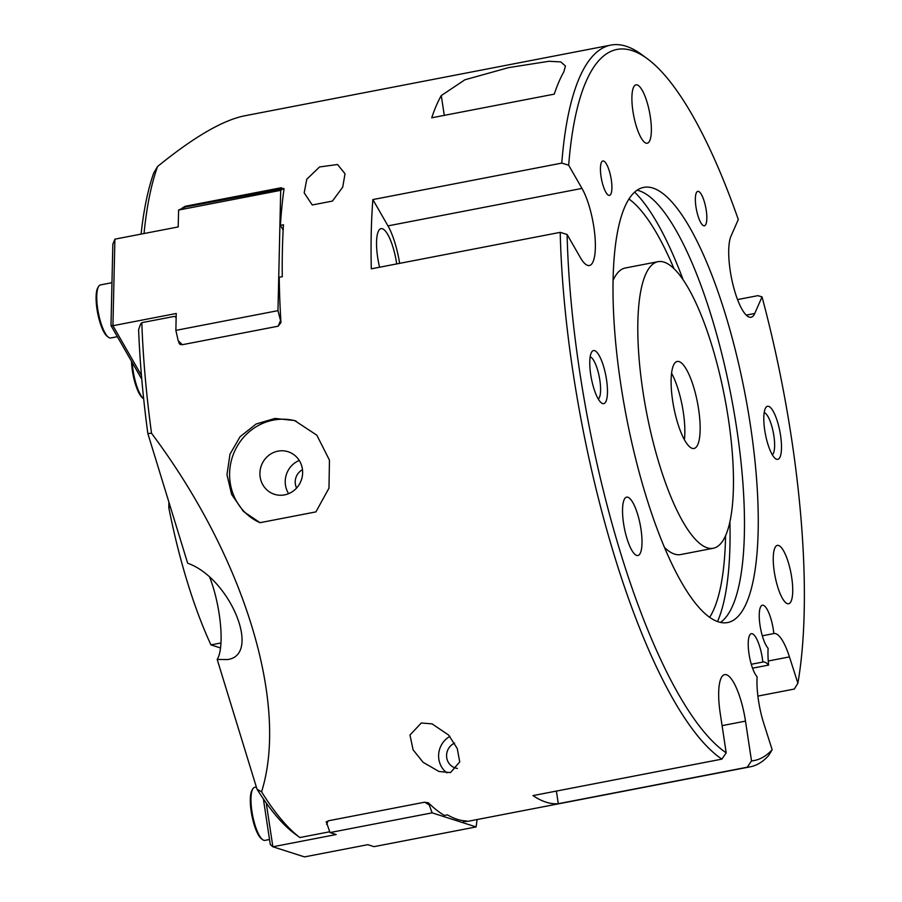 <?xml version="1.0" encoding="UTF-8"?>
<svg xmlns="http://www.w3.org/2000/svg" width="902" height="902" viewBox="0 0 902 902"><rect width="100%" height="100%" fill="white"/><g stroke="black" fill="none" stroke-linecap="round" stroke-linejoin="round"><path stroke-width="1.35" d="M326.4 822.635A367.52 100.201 -100.9 0 1 326.22 822.466L328.227 820.82L424.211 802.284L428.337 802.746A367.52 100.201 79.1 0 0 444.404 815.453L447.471 814.856A367.52 100.201 79.1 0 0 466.458 820.944L463.391 821.53L463.267 820.685M283.149 230.134L280.398 225.342L283.465 224.756A367.52 100.201 79.1 0 0 282.281 276.688L279.225 277.286A367.52 100.201 79.1 0 0 280.962 322.589L278.087 326.22L182.103 344.756L179.194 343.515L178.844 342.309A367.52 100.201 -100.9 0 1 178.81 341.802M182.351 207.945L185.237 206.265L281.232 187.729L283.983 189.296A367.52 100.201 79.1 0 0 280.398 225.342M463.391 821.53A367.52 100.201 79.1 0 0 469.39 821.034L750.205 766.824A367.52 100.201 79.1 0 0 768.594 755.594L772.146 749.742L763.757 723.37A43.24 11.782 -100.9 0 1 757.105 676.804A22.697 6.19 -100.9 0 1 748.818 652.473A22.697 6.19 -100.9 0 1 751.366 633.7A22.697 6.19 -100.9 0 1 762.799 662.057L751.298 664.278M762.799 662.057A43.24 11.782 -100.9 0 1 762.934 662.034A43.24 11.782 -100.9 0 1 768.617 665.09A43.24 11.782 -100.9 0 1 768.121 648.324A22.697 6.19 -100.9 0 1 759.834 623.992A22.697 6.19 -100.9 0 1 762.37 605.219A22.697 6.19 -100.9 0 1 773.815 633.576L762.314 635.797M773.815 633.576A43.24 11.782 -100.9 0 1 773.95 633.542A43.24 11.782 -100.9 0 1 789.453 656.904L797.875 683.209L794.324 689.049L757.883 696.085M768.617 665.09L752.561 668.179M737.543 299.577L757.905 295.653L762.032 296.882A362.119 98.724 -100.9 0 1 797.875 683.209M772.146 749.742A362.119 98.724 -100.9 0 1 751.513 760.916L747.206 767.23A367.52 100.201 79.1 0 0 750.205 766.824M762.032 296.882L754.737 313.479A43.24 11.782 -100.9 0 1 751.062 317.256A43.24 11.782 -100.9 0 1 733.033 284.919A43.24 11.782 -100.9 0 1 731.003 236.121L738.298 219.536A362.119 98.724 -100.9 0 0 647.264 58.686L641.581 54.503A367.52 100.201 79.1 0 0 626.123 46.25A367.52 100.201 79.1 0 0 610.846 45.1A367.52 100.201 79.1 0 0 561.777 163.104L568.666 165.224A362.119 98.724 -100.9 0 1 647.264 58.686M568.666 165.224L581.982 188.417A43.24 11.782 -100.9 0 1 594.824 234.926A43.24 11.782 -100.9 0 1 589.389 265.492A43.24 11.782 -100.9 0 1 580.403 257.668L567.099 234.475L560.21 232.355A367.52 100.201 79.1 0 0 721.893 759.123L726.189 752.809A362.119 98.724 -100.9 0 1 567.099 234.475M726.189 752.809L720.179 713.031A43.24 11.782 -100.9 0 1 724.633 674.628A43.24 11.782 -100.9 0 1 745.492 721.126L751.513 760.916M602.615 403.566A27.026 7.363 79.1 0 0 605.479 373.879A27.026 7.363 79.1 0 0 591.656 352.062A27.026 7.363 79.1 0 0 591.385 378.513A27.026 7.363 79.1 0 0 601.476 402.957A27.026 7.363 79.1 0 0 602.615 403.566M626.935 538.46A29.721 8.107 -100.9 0 1 626.642 497.137A29.721 8.107 -100.9 0 1 640.228 524.784A29.721 8.107 -100.9 0 1 637.917 555.508A29.721 8.107 -100.9 0 1 626.935 538.46M792.723 591.532A29.721 8.107 -100.9 0 1 788.63 603.754A29.721 8.107 -100.9 0 1 775.032 576.107A29.721 8.107 -100.9 0 1 777.355 545.383A29.721 8.107 -100.9 0 1 787.705 560.503A29.721 8.107 -100.9 0 1 792.723 591.532M718.432 621.861A221.599 60.411 -100.9 0 1 623.372 400.308A221.599 60.411 -100.9 0 1 643.622 187.402A221.599 60.411 -100.9 0 1 744.951 393.52A221.599 60.411 -100.9 0 1 727.643 622.549A221.599 60.411 -100.9 0 1 718.432 621.861M637.229 84.935A29.721 8.107 -100.9 0 1 649.981 114.655A29.721 8.107 -100.9 0 1 647.264 143.215A29.721 8.107 -100.9 0 1 633.678 115.569A29.721 8.107 -100.9 0 1 636 84.844A29.721 8.107 -100.9 0 1 637.229 84.935M776.645 459.276A27.026 7.363 79.1 0 0 779.508 429.589A27.026 7.363 79.1 0 0 765.685 407.783A27.026 7.363 79.1 0 0 765.415 434.223A27.026 7.363 79.1 0 0 775.506 458.678A27.026 7.363 79.1 0 0 776.645 459.276M608.76 195.328A17.521 4.781 -100.9 0 1 601.251 177.818A17.521 4.781 -100.9 0 1 602.852 160.973A17.521 4.781 -100.9 0 1 603.573 161.03A17.521 4.781 -100.9 0 1 611.094 178.551A17.521 4.781 -100.9 0 1 609.493 195.384A17.521 4.781 -100.9 0 1 608.76 195.328M703.684 225.725A17.521 4.781 -100.9 0 1 696.175 208.204A17.521 4.781 -100.9 0 1 697.776 191.371A17.521 4.781 -100.9 0 1 698.498 191.427A17.521 4.781 -100.9 0 1 706.018 208.937A17.521 4.781 -100.9 0 1 704.417 225.782A17.521 4.781 -100.9 0 1 703.684 225.725M446.907 772.89A21.614 20.577 107.8 0 1 449.839 736.427M457.404 768.414A13.293 12.651 107.8 0 1 455.228 767.94A13.293 12.651 107.8 0 1 446.58 756.023A13.293 12.651 107.8 0 1 454.585 743.135M421.29 722.987L432.081 723.878L448.644 735.062L457.258 748.525L459.727 761.919L450.47 772.597L438.958 771.469L423.151 762.348L413.105 749.855L409.959 735.017L421.29 722.987M312.272 204.98L304.188 192.881L306.759 179.261L319.567 166.96L337.562 164.502L345.026 173.77L342.726 187.12L332.432 201.078L312.272 204.98M296.611 488.027A13.507 12.854 107.8 0 1 302.474 469.694M260.035 522.686L315.903 511.896L328.982 488.14L329.444 460.133L316.839 435.192L294.593 420.535L274.963 418.438L256.145 423.996L240.101 436.703L229.987 454.168L226.966 474.734L231.622 494.409L243.45 511.468L260.035 522.686A54.052 51.437 107.8 0 1 232.84 455.702A54.052 51.437 107.8 0 1 296.025 421.02M288.606 493.676A22.347 21.265 107.8 0 1 299.25 460.46M277.963 451.147A22.347 21.265 107.8 0 1 288.088 451.733A22.347 21.265 107.8 0 1 301.516 479.492A22.347 21.265 107.8 0 1 274.456 494.296A22.347 21.265 107.8 0 1 259.979 471.78A22.347 21.265 107.8 0 1 277.963 451.147M747.206 767.23L558.293 803.705A367.52 100.201 -100.9 0 1 532.981 795.598L721.893 759.123M560.21 232.355L371.297 268.83A367.52 100.201 -100.9 0 1 372.864 199.579L561.777 163.104M610.846 45.1L244.543 115.828C222.715 120.225 193.727 137.115 157.591 166.487A4802.902 1407.887 126.1 0 0 153.757 172.913A362.119 98.724 79.1 0 0 141.084 234.103M144.027 233.528A367.52 100.201 -100.9 0 1 157.591 166.487M283.837 188.45L283.983 189.296M151.536 433.287C244.239 557.098 289.181 703.515 261.58 791.821A4802.902 2113.905 62.3 0 1 257.002 789.16L217.19 659.441L227.259 659.565C261.997 655.574 230.134 578.047 187.661 563.231L147.838 433.512A4802.902 2113.905 62.3 0 1 151.536 433.287A367.52 100.201 -100.9 0 1 141.817 322.668L174.492 316.365L176.149 317.56M257.002 789.16A362.119 98.724 79.1 0 0 292.902 832.377A1150.569 996 67 0 0 297.48 835.793L299.847 837.541A367.52 100.201 -100.9 0 1 261.58 791.821M299.847 837.541L329.681 831.779M563.818 71.889A367.52 100.201 79.1 0 0 554.279 94.135L431.731 117.79A367.52 100.201 -100.9 0 1 441.281 95.556L464.902 79.793L508.502 67.639L549.014 61.268L560.773 61.911L565.453 66.015L563.818 71.889M217.19 659.441A54.052 14.736 79.1 0 0 213.097 587.067A54.052 14.736 79.1 0 0 209.783 577.449M141.817 322.668L140.486 324.314A1150.569 708.893 123.7 0 0 138.604 329.658A362.119 98.724 79.1 0 0 147.838 433.512M590.156 356.899A21.614 5.897 -100.9 0 1 590.314 356.944A21.614 5.897 -100.9 0 1 599.345 377.25A21.614 5.897 -100.9 0 1 598.285 399.034M764.186 412.609A21.614 5.897 -100.9 0 1 764.344 412.654A21.614 5.897 -100.9 0 1 773.386 432.971A21.614 5.897 -100.9 0 1 772.315 454.743M372.864 199.579L387.961 225.883A43.24 11.782 -100.9 0 1 399.642 263.361M396.722 263.925A32.427 8.84 79.1 0 0 381.027 228.657A32.427 8.84 79.1 0 0 376.551 242.007A32.427 8.84 79.1 0 0 379.584 267.229M556.387 791.077L558.293 803.705M634.602 192.092A235.106 64.098 -100.9 0 1 683.186 279.924M729.921 521.942A235.106 64.098 -100.9 0 1 717.518 621.546M709.682 617.284A221.599 60.411 79.1 0 0 725.569 535.788A221.599 60.411 -100.9 0 1 709.682 617.284M673.997 268.695A221.599 60.411 79.1 0 0 628.908 198.97A221.599 60.411 -100.9 0 1 636.462 205.498A221.599 60.411 -100.9 0 1 673.997 268.695M637.015 190.198A221.599 60.411 -100.9 0 1 731.161 396.181A221.599 60.411 -100.9 0 1 720.461 622.403M170.455 507.195L168.787 507.522L168.911 502.155M220.979 642.957L210.955 644.896A216.187 58.934 -100.9 0 1 168.787 507.522M220.55 647.963L210.955 644.896M671.562 373.214A44.322 12.087 -100.9 0 1 684.392 439.691A44.322 12.087 -100.9 0 0 671.562 373.214M688.936 446.129A44.322 12.087 -100.9 0 1 672.373 398.842A44.322 12.087 -100.9 0 1 677.233 361.454A44.322 12.087 -100.9 0 1 697.494 402.687A44.322 12.087 -100.9 0 1 694.033 448.486A44.322 12.087 -100.9 0 1 688.936 446.129M613.022 280.466A145.932 39.789 -100.9 0 1 625.289 267.995L657.964 261.693A145.932 39.789 -100.9 0 1 674.775 269.45A145.932 39.789 -100.9 0 1 729.29 425.146A145.932 39.789 -100.9 0 1 713.302 548.258A145.932 39.789 -100.9 0 1 696.491 540.49A145.932 39.789 -100.9 0 1 641.976 384.804A145.932 39.789 -100.9 0 1 657.964 261.693M713.302 548.258L680.627 554.561A145.932 39.789 -100.9 0 1 664.594 547.559M280.702 190.333L277.974 310.649L175.867 330.369L176.24 313.49L112.93 325.712L114.904 239.154L178.213 226.932L178.596 210.053L280.702 190.333L283.318 188.597L283.927 189.657M280.928 322.093L277.974 310.649M182.328 344.711L278.312 326.163M283.318 188.597L185.395 206.975L178.596 210.053M175.867 330.369L178.201 340.742L182.272 344.598M278.256 326.073L280.319 321.033M178.201 340.742L180.411 344.587M114.904 239.154L112.84 244.194L110.991 325.566L141.772 379.178M110.991 325.566L112.93 325.712L141.445 375.379M432.126 812.849L476.109 826.931L373.992 846.651L367.824 844.678L304.504 856.9L272.866 846.775L336.175 834.542L330.008 832.569L432.126 812.849L428.518 802.927M477.09 819.546L476.109 826.931M326.253 821.654L330.008 832.569M328.125 820.831L326.671 824.451M428.788 804.742L424.819 802.194M263.373 798.901L270.273 844.486L272.866 846.775L266.248 802.994M131.512 361.296A25.944 7.069 79.1 0 0 142.741 398.12L143.666 398.808A27.026 7.363 -100.9 0 1 132.256 362.615M117.384 336.694L110.732 337.979A27.026 7.363 -100.9 0 1 109.616 337.889A27.026 7.363 -100.9 0 1 108.477 337.28A27.026 7.363 -100.9 0 1 98.374 312.836A27.026 7.363 -100.9 0 1 98.645 286.396A27.026 7.363 -100.9 0 1 100.494 284.908L111.961 282.698M98.645 286.396L97.901 287.591A25.944 7.069 79.1 0 0 97.641 312.983A25.944 7.069 79.1 0 0 107.338 336.446L108.477 337.28M269.518 839.503L264.94 840.382A27.026 7.363 -100.9 0 1 263.824 840.303A27.026 7.363 -100.9 0 1 262.685 839.694A27.026 7.363 -100.9 0 1 252.583 815.25A27.026 7.363 -100.9 0 1 252.864 788.799A27.026 7.363 -100.9 0 1 254.702 787.322L256.348 787.006M252.864 788.799L252.12 790.005A25.944 7.069 79.1 0 0 251.861 815.397A25.944 7.069 79.1 0 0 261.546 838.86L262.685 839.694M789.453 656.904L768.256 660.997M754.737 313.479L746.247 315.114M441.281 95.556L444.28 115.366M180.039 344.395L178.844 342.309M581.982 188.417L387.961 225.883M185.62 206.93L185.237 206.265M281.649 188.462L281.232 187.729M745.492 721.126L722.085 725.648"/></g></svg>
